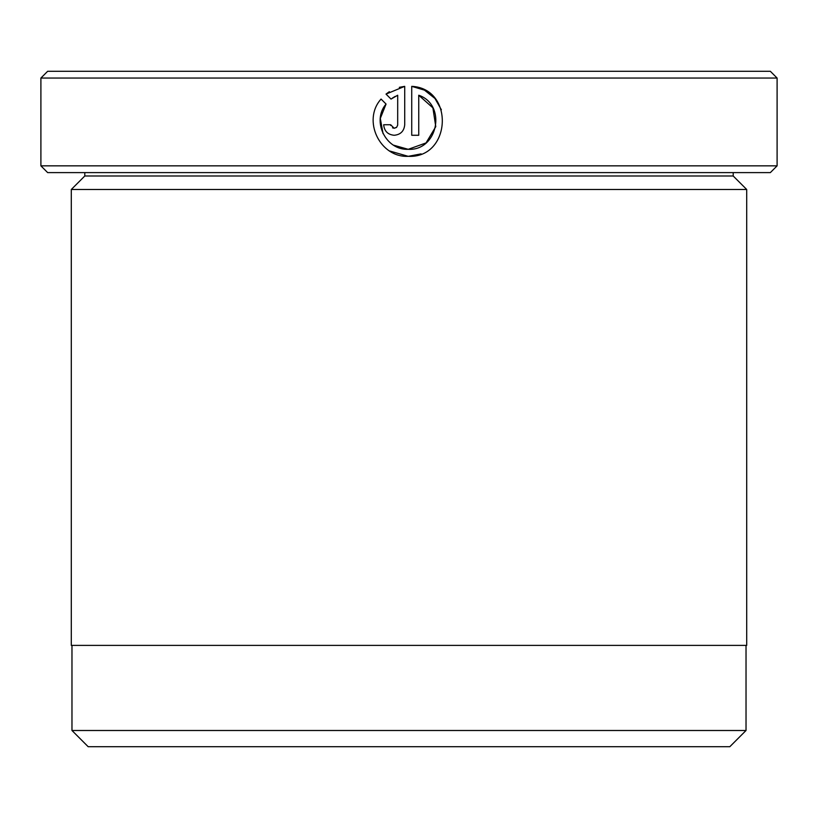 <?xml version="1.0" encoding="UTF-8"?>
<svg xmlns="http://www.w3.org/2000/svg" width="818" height="818" viewBox="0 0 818 818"><rect width="100%" height="100%" fill="white"/><g stroke="black" fill="none" stroke-linecap="round" stroke-linejoin="round"><path stroke-width="1.23" d="M71.974 645.392L71.974 730.494L746.026 730.494L746.026 645.392M383.039 133.62L380.309 118.405L386.055 104.05C371.413 121.084 385.82 150.43 408.223 149.316L393.57 145.175M424.348 90.103L411.73 86.35C454.767 88.456 451.26 158.528 408.223 156.33L421.117 153.876M441.362 109.765L435.084 98.702M434.757 98.313L424.552 90.205M390.769 125.532L390.687 124.755L394.194 128.262L392.497 127.823M396.382 127.496L394.194 128.262L396.689 127.23L397.681 125.123L397.701 95.236L391.024 99.09L386.024 94.09L404.716 86.35L404.716 124.755C404.082 131.156 400.575 134.663 394.194 135.277C387.814 134.663 384.307 131.156 383.673 124.755L390.687 124.755M84.806 175.982L733.194 175.982L746.711 189.49L71.289 189.49L84.806 175.982L84.806 172.608M733.194 175.982L733.194 172.608M47.659 71.289L770.341 71.289L777.1 78.047L40.9 78.047L47.659 71.289M777.1 165.849L770.341 172.608L47.659 172.608L40.9 165.849L777.1 165.849L777.1 78.047M389.583 150.962L408.223 156.33C379.828 157.762 361.955 120.215 381.065 99.06L386.055 104.05M435.759 126.667L426.045 142.925L408.223 149.316C437.916 150.993 446.996 104.888 418.744 95.236L418.744 135.277L411.73 135.277L411.73 86.35M40.9 165.849L40.9 78.047M746.026 730.494L729.82 746.711L88.18 746.711L71.974 730.494M746.711 189.49L746.711 645.392L71.289 645.392L71.289 189.49M392.272 98.17L395.206 96.391M404.716 86.35L399.307 87.332M389.358 91.677L386.024 94.09M418.744 95.236L432.886 107.864L435.769 126.606"/></g></svg>
